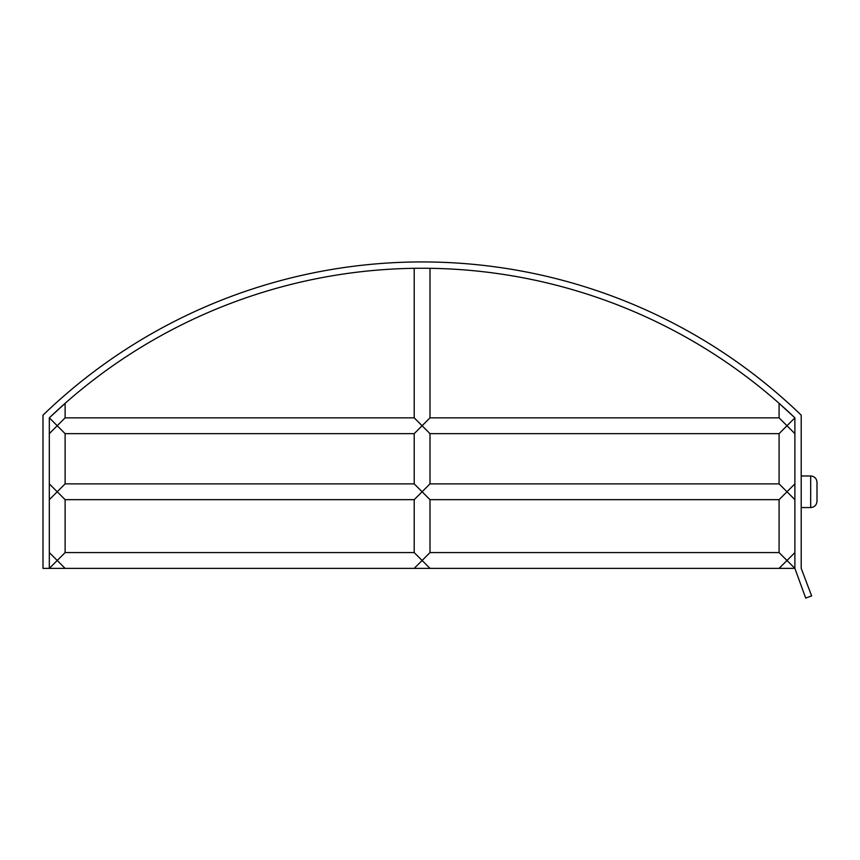 <?xml version="1.0" encoding="UTF-8"?>
<svg xmlns="http://www.w3.org/2000/svg" width="860" height="860" viewBox="0 0 860 860"><rect width="100%" height="100%" fill="white"/><g stroke="black" fill="none" stroke-linecap="round" stroke-linejoin="round"><path stroke-width="1.29" d="M817 491.769L817 482.288C816.624 478.45 814.517 476.343 810.679 475.967L810.679 507.561C814.517 507.185 816.624 505.078 817 501.24L817 491.769M49.321 552.582L57.211 560.483L49.321 568.374L49.321 417.842L65.113 403.329L49.321 417.842A539.284 539.284 0 0 1 794.887 417.842L779.085 403.329L794.887 417.842L794.887 568.374L786.986 560.483L779.085 568.374L794.887 568.374L805.691 598.066L811.625 595.905L801.208 568.374L801.208 415.154A545.606 545.606 0 0 0 43 415.154L43 568.374L65.113 568.374L57.211 560.483L65.113 552.582L414.208 552.582L422.099 560.483L430 552.582L779.085 552.582L786.986 560.483L794.887 552.582M422.099 491.769L430 483.868L779.085 483.868L786.986 491.769L779.085 499.66L430 499.66L422.099 491.769L414.208 499.66L65.113 499.66L57.211 491.769L65.113 483.868L414.208 483.868L422.099 491.769M794.887 499.66L786.986 491.769L794.887 483.868M49.321 483.868L57.211 491.769L49.321 499.66M422.099 425.743L430 417.842L779.085 417.842L786.986 425.743L779.085 433.644L430 433.644L422.099 425.743L414.208 433.644L65.113 433.644L57.211 425.743L65.113 417.842L414.208 417.842L422.099 425.743M794.887 433.644L786.986 425.743L794.887 417.842M49.321 417.842L57.211 425.743L49.321 433.644M430 568.374L422.099 560.483L414.208 568.374L779.085 568.374M801.208 507.561L810.679 507.561C814.517 507.185 816.624 505.078 817 501.24M801.208 475.967L810.679 475.967C814.517 476.343 816.624 478.45 817 482.288M65.113 568.374L414.208 568.374M65.113 417.842L65.113 403.329M65.113 483.868L65.113 433.644M65.113 552.582L65.113 499.66M779.085 417.842L779.085 403.329M779.085 552.582L779.085 499.66M779.085 483.868L779.085 433.644M430 483.868L430 433.644M414.208 483.868L414.208 433.644M430 552.582L430 499.66M414.208 552.582L414.208 499.66M430 417.842L430 268.309M414.208 417.842L414.208 268.309"/></g></svg>
